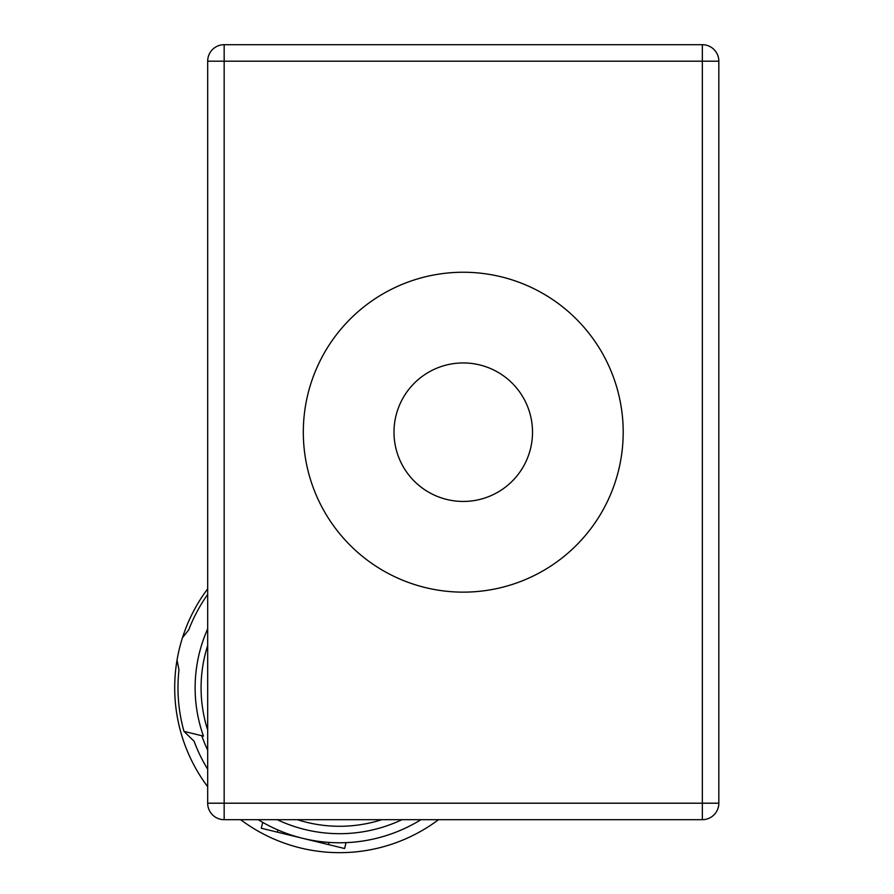 <?xml version="1.0" encoding="UTF-8"?>
<svg xmlns="http://www.w3.org/2000/svg" width="894" height="894" viewBox="0 0 894 894"><rect width="100%" height="100%" fill="white"/><g stroke="black" fill="none" stroke-linecap="round" stroke-linejoin="round"><path stroke-width="1.34" d="M393.997 432.193A69.251 69.251 0 0 0 463.26 501.445A69.251 69.251 0 0 0 532.511 432.193A69.251 69.251 0 0 0 463.26 362.942A69.251 69.251 0 0 0 393.997 432.193M623.196 432.193A159.948 159.948 0 0 0 463.26 272.245A159.948 159.948 0 0 0 303.312 432.193A159.948 159.948 0 0 0 463.26 592.141A159.948 159.948 0 0 0 623.196 432.193M207.676 803.203L207.676 61.194A16.494 16.494 0 0 1 224.159 44.7L702.349 44.7A16.494 16.494 0 0 1 718.832 61.194L718.832 803.203A16.494 16.494 0 0 1 702.349 819.686L224.159 819.686A16.494 16.494 0 0 1 207.676 803.203L702.349 803.203L702.349 61.194L224.159 61.194L224.159 819.686M207.676 645.546A138.514 138.514 0 0 0 207.676 730.007M297.356 819.686A138.514 138.514 0 0 0 381.816 819.686M207.676 628.895A144.459 144.459 0 0 0 203.452 736.12L201.765 735.706A145.912 145.912 0 0 0 207.676 750.144M207.676 588.844A164.887 164.887 0 0 0 182.488 637.679L188.723 629.879A161.59 161.59 0 0 1 207.676 594.443M203.452 736.12L183.985 731.381A161.59 161.59 0 0 1 178.979 669.908L177.034 660.107A164.887 164.887 0 0 0 207.676 786.709M240.654 819.686A164.887 164.887 0 0 0 438.518 819.686M420.973 819.686A154.997 154.997 0 0 1 258.198 819.686M207.676 769.164A154.997 154.997 0 0 1 194.121 741.282L183.985 731.381L201.765 735.706M177.034 660.107A164.887 164.887 0 0 1 182.488 637.679M346.034 842.64L344.603 848.518L302.943 838.382L261.294 828.246L262.724 822.368M702.349 819.686L702.349 803.203L718.832 803.203M702.349 44.7L702.349 61.194L718.832 61.194M207.676 61.194L224.159 61.194L224.159 44.7M277.218 819.686A145.912 145.912 0 0 0 401.954 819.686M328.579 844.618L329.115 842.416M277.844 829.945L277.319 832.146"/></g></svg>
